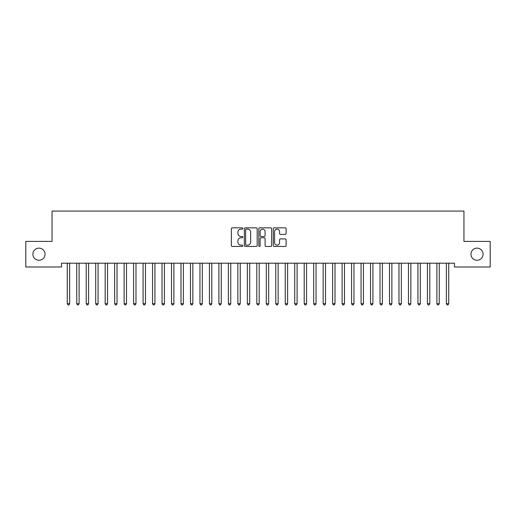<?xml version="1.0" encoding="UTF-8"?>
<svg xmlns="http://www.w3.org/2000/svg" width="516" height="516" viewBox="0 0 516 516"><rect width="100%" height="100%" fill="white"/><g stroke="black" fill="none" stroke-linecap="round" stroke-linejoin="round"><path stroke-width="0.77" d="M242.836 228.491A0.651 0.651 0 0 0 242.185 227.84L232.303 227.84A0.929 0.929 0 0 0 231.368 228.769L231.368 245.513A0.929 0.929 0 0 0 232.303 246.442L242.185 246.442A0.651 0.651 0 0 0 242.836 245.79A0.651 0.651 0 0 0 242.185 245.139L240.907 245.139A2.98 2.98 0 0 1 237.928 242.165L237.928 240.766A2.98 2.98 0 0 1 240.907 237.792L242.185 237.792A0.651 0.651 0 0 0 242.836 237.141A0.651 0.651 0 0 0 242.185 236.489L240.907 236.489A2.98 2.98 0 0 1 237.928 233.509L237.928 232.116A2.98 2.98 0 0 1 240.907 229.136L242.185 229.136A0.651 0.651 0 0 0 242.836 228.491M470.96 254.201A6.063 6.063 0 0 0 477.029 260.264A6.063 6.063 0 0 0 483.092 254.201A6.063 6.063 0 0 0 477.029 248.131A6.063 6.063 0 0 0 470.96 254.201M32.908 254.201A6.063 6.063 0 0 0 38.971 260.264A6.063 6.063 0 0 0 45.04 254.201A6.063 6.063 0 0 0 38.971 248.131A6.063 6.063 0 0 0 32.908 254.201M285.187 234.393A0.929 0.929 0 0 0 286.116 233.464L286.116 228.769A0.929 0.929 0 0 0 285.187 227.84L274.209 227.84A0.929 0.929 0 0 0 273.28 228.769L273.28 245.513A0.929 0.929 0 0 0 274.209 246.442L285.187 246.442A0.929 0.929 0 0 0 286.116 245.513L286.116 239.837A0.929 0.929 0 0 0 285.187 238.908L280.491 238.908A0.929 0.929 0 0 0 279.562 239.837L279.562 242.649A2.49 2.49 0 0 1 277.073 245.139A2.49 2.49 0 0 1 274.583 242.649L274.583 231.626A2.49 2.49 0 0 1 277.073 229.136A2.49 2.49 0 0 1 279.562 231.626L279.562 233.464A0.929 0.929 0 0 0 280.491 234.393L285.187 234.393M454.467 263.205L61.533 263.205L61.533 266.991L25.8 266.991L25.8 241.404L52.052 241.404L52.052 211.076L463.948 211.076L463.948 241.404L490.2 241.404L490.2 266.991L454.467 266.991L454.467 263.205M257.187 228.769A0.929 0.929 0 0 0 256.259 227.84L245.281 227.84A0.929 0.929 0 0 0 244.345 228.769L244.345 245.513A0.929 0.929 0 0 0 245.281 246.442L256.259 246.442A0.929 0.929 0 0 0 257.187 245.513L257.187 228.769M259.741 227.84L270.719 227.84A0.929 0.929 0 0 1 271.655 228.769L271.655 245.513A0.929 0.929 0 0 1 270.719 246.442L266.024 246.442A0.929 0.929 0 0 1 265.095 245.513L265.095 238.721A0.929 0.929 0 0 0 264.166 237.792L261.044 237.792A0.929 0.929 0 0 0 260.116 238.721L260.116 245.79A0.651 0.651 0 0 1 259.464 246.442A0.651 0.651 0 0 1 258.813 245.79L258.813 228.769A0.929 0.929 0 0 1 259.741 227.84M246.3 229.136A0.651 0.651 0 0 0 245.648 229.788L245.648 244.487A0.651 0.651 0 0 0 246.3 245.139L247.648 245.139A2.98 2.98 0 0 0 250.628 242.165L250.628 232.116A2.98 2.98 0 0 0 247.648 229.136L246.3 229.136M265.095 231.678A2.49 2.49 0 0 0 262.605 229.188A2.49 2.49 0 0 0 260.116 231.678L260.116 235.56A0.929 0.929 0 0 0 261.044 236.489L264.166 236.489A0.929 0.929 0 0 0 265.095 235.56L265.095 231.678M67.138 263.205L67.196 263.341A0.948 0.948 0 0 1 67.267 263.695L67.267 303.692L69.634 303.692L69.634 263.695A0.948 0.948 0 0 1 69.705 263.341L69.757 263.205M69.634 303.692L68.925 304.924L67.977 304.924L67.267 303.692M76.62 263.205L76.671 263.341A0.948 0.948 0 0 1 76.742 263.695L76.742 303.692L79.109 303.692L79.109 263.695A0.948 0.948 0 0 1 79.18 263.341L79.238 263.205M79.109 303.692L78.4 304.924L77.452 304.924L76.742 303.692M86.095 263.205L86.153 263.341A0.948 0.948 0 0 1 86.217 263.695L86.217 303.692L88.591 303.692L88.591 263.695A0.948 0.948 0 0 1 88.655 263.341L88.713 263.205M88.591 303.692L87.875 304.924L86.933 304.924L86.217 303.692M95.57 263.205L95.628 263.341A0.948 0.948 0 0 1 95.699 263.695L95.699 303.692L98.066 303.692L98.066 263.695A0.948 0.948 0 0 1 98.137 263.341L98.188 263.205M98.066 303.692L97.356 304.924L96.408 304.924L95.699 303.692M105.051 263.205L105.103 263.341A0.948 0.948 0 0 1 105.174 263.695L105.174 303.692L107.541 303.692L107.541 263.695A0.948 0.948 0 0 1 107.612 263.341L107.67 263.205M107.541 303.692L106.831 304.924L105.883 304.924L105.174 303.692M114.526 263.205L114.584 263.341A0.948 0.948 0 0 1 114.655 263.695L114.655 303.692L117.022 303.692L117.022 263.695A0.948 0.948 0 0 1 117.087 263.341L117.145 263.205M117.022 303.692L116.313 304.924L115.365 304.924L114.655 303.692M124.008 263.205L124.059 263.341A0.948 0.948 0 0 1 124.13 263.695L124.13 303.692L126.497 303.692L126.497 263.695A0.948 0.948 0 0 1 126.568 263.341L126.626 263.205M126.497 303.692L125.788 304.924L124.84 304.924L124.13 303.692M133.483 263.205L133.541 263.341A0.948 0.948 0 0 1 133.605 263.695L133.605 303.692L135.979 303.692L135.979 263.695A0.948 0.948 0 0 1 136.043 263.341L136.101 263.205M135.979 303.692L135.263 304.924L134.315 304.924L133.605 303.692M142.958 263.205L143.016 263.341A0.948 0.948 0 0 1 143.087 263.695L143.087 303.692L145.454 303.692L145.454 263.695A0.948 0.948 0 0 1 145.525 263.341L145.577 263.205M145.454 303.692L144.744 304.924L143.796 304.924L143.087 303.692M152.439 263.205L152.491 263.341A0.948 0.948 0 0 1 152.562 263.695L152.562 303.692L154.929 303.692L154.929 263.695A0.948 0.948 0 0 1 155 263.341L155.058 263.205M154.929 303.692L154.22 304.924L153.271 304.924L152.562 303.692M161.914 263.205L161.972 263.341A0.948 0.948 0 0 1 162.037 263.695L162.037 303.692L164.411 303.692L164.411 263.695A0.948 0.948 0 0 1 164.475 263.341L164.533 263.205M164.411 303.692L163.701 304.924L162.753 304.924L162.037 303.692M171.396 263.205L171.447 263.341A0.948 0.948 0 0 1 171.518 263.695L171.518 303.692L173.886 303.692L173.886 263.695A0.948 0.948 0 0 1 173.957 263.341L174.008 263.205M173.886 303.692L173.176 304.924L172.228 304.924L171.518 303.692M180.871 263.205L180.929 263.341A0.948 0.948 0 0 1 180.993 263.695L180.993 303.692L183.367 303.692L183.367 263.695A0.948 0.948 0 0 1 183.432 263.341L183.49 263.205M183.367 303.692L182.651 304.924L181.703 304.924L180.993 303.692M190.346 263.205L190.404 263.341A0.948 0.948 0 0 1 190.475 263.695L190.475 303.692L192.842 303.692L192.842 263.695A0.948 0.948 0 0 1 192.913 263.341L192.965 263.205M192.842 303.692L192.133 304.924L191.184 304.924L190.475 303.692M199.827 263.205L199.879 263.341A0.948 0.948 0 0 1 199.95 263.695L199.95 303.692L202.317 303.692L202.317 263.695A0.948 0.948 0 0 1 202.388 263.341L202.446 263.205M202.317 303.692L201.608 304.924L200.66 304.924L199.95 303.692M209.303 263.205L209.361 263.341A0.948 0.948 0 0 1 209.425 263.695L209.425 303.692L211.799 303.692L211.799 263.695A0.948 0.948 0 0 1 211.863 263.341L211.921 263.205M211.799 303.692L211.089 304.924L210.141 304.924L209.425 303.692M218.778 263.205L218.836 263.341A0.948 0.948 0 0 1 218.907 263.695L218.907 303.692L221.274 303.692L221.274 263.695A0.948 0.948 0 0 1 221.345 263.341L221.396 263.205M221.274 303.692L220.564 304.924L219.616 304.924L218.907 303.692M228.259 263.205L228.317 263.341A0.948 0.948 0 0 1 228.382 263.695L228.382 303.692L230.755 303.692L230.755 263.695A0.948 0.948 0 0 1 230.82 263.341L230.878 263.205M230.755 303.692L230.039 304.924L229.091 304.924L228.382 303.692M237.734 263.205L237.792 263.341A0.948 0.948 0 0 1 237.863 263.695L237.863 303.692L240.23 303.692L240.23 263.695A0.948 0.948 0 0 1 240.301 263.341L240.353 263.205M240.23 303.692L239.521 304.924L238.573 304.924L237.863 303.692M247.216 263.205L247.267 263.341A0.948 0.948 0 0 1 247.338 263.695L247.338 303.692L249.705 303.692L249.705 263.695A0.948 0.948 0 0 1 249.776 263.341L249.834 263.205M249.705 303.692L248.996 304.924L248.048 304.924L247.338 303.692M256.691 263.205L256.749 263.341A0.948 0.948 0 0 1 256.813 263.695L256.813 303.692L259.187 303.692L259.187 263.695A0.948 0.948 0 0 1 259.251 263.341L259.309 263.205M259.187 303.692L258.471 304.924L257.529 304.924L256.813 303.692M266.166 263.205L266.224 263.341A0.948 0.948 0 0 1 266.295 263.695L266.295 303.692L268.662 303.692L268.662 263.695A0.948 0.948 0 0 1 268.733 263.341L268.784 263.205M268.662 303.692L267.952 304.924L267.004 304.924L266.295 303.692M275.647 263.205L275.699 263.341A0.948 0.948 0 0 1 275.77 263.695L275.77 303.692L278.137 303.692L278.137 263.695A0.948 0.948 0 0 1 278.208 263.341L278.266 263.205M278.137 303.692L277.427 304.924L276.479 304.924L275.77 303.692M285.122 263.205L285.18 263.341A0.948 0.948 0 0 1 285.245 263.695L285.245 303.692L287.618 303.692L287.618 263.695A0.948 0.948 0 0 1 287.683 263.341L287.741 263.205M287.618 303.692L286.909 304.924L285.961 304.924L285.245 303.692M294.604 263.205L294.655 263.341A0.948 0.948 0 0 1 294.726 263.695L294.726 303.692L297.093 303.692L297.093 263.695A0.948 0.948 0 0 1 297.164 263.341L297.222 263.205M297.093 303.692L296.384 304.924L295.436 304.924L294.726 303.692M304.079 263.205L304.137 263.341A0.948 0.948 0 0 1 304.201 263.695L304.201 303.692L306.575 303.692L306.575 263.695A0.948 0.948 0 0 1 306.639 263.341L306.697 263.205M306.575 303.692L305.859 304.924L304.911 304.924L304.201 303.692M313.554 263.205L313.612 263.341A0.948 0.948 0 0 1 313.683 263.695L313.683 303.692L316.05 303.692L316.05 263.695A0.948 0.948 0 0 1 316.121 263.341L316.173 263.205M316.05 303.692L315.341 304.924L314.392 304.924L313.683 303.692M323.035 263.205L323.087 263.341A0.948 0.948 0 0 1 323.158 263.695L323.158 303.692L325.525 303.692L325.525 263.695A0.948 0.948 0 0 1 325.596 263.341L325.654 263.205M325.525 303.692L324.816 304.924L323.867 304.924L323.158 303.692M332.51 263.205L332.568 263.341A0.948 0.948 0 0 1 332.633 263.695L332.633 303.692L335.007 303.692L335.007 263.695A0.948 0.948 0 0 1 335.071 263.341L335.129 263.205M335.007 303.692L334.297 304.924L333.349 304.924L332.633 303.692M341.992 263.205L342.043 263.341A0.948 0.948 0 0 1 342.114 263.695L342.114 303.692L344.482 303.692L344.482 263.695A0.948 0.948 0 0 1 344.553 263.341L344.604 263.205M344.482 303.692L343.772 304.924L342.824 304.924L342.114 303.692M351.467 263.205L351.525 263.341A0.948 0.948 0 0 1 351.59 263.695L351.59 303.692L353.963 303.692L353.963 263.695A0.948 0.948 0 0 1 354.028 263.341L354.086 263.205M353.963 303.692L353.247 304.924L352.299 304.924L351.59 303.692M360.942 263.205L361 263.341A0.948 0.948 0 0 1 361.071 263.695L361.071 303.692L363.438 303.692L363.438 263.695A0.948 0.948 0 0 1 363.509 263.341L363.561 263.205M363.438 303.692L362.729 304.924L361.781 304.924L361.071 303.692M370.423 263.205L370.475 263.341A0.948 0.948 0 0 1 370.546 263.695L370.546 303.692L372.913 303.692L372.913 263.695A0.948 0.948 0 0 1 372.984 263.341L373.042 263.205M372.913 303.692L372.204 304.924L371.256 304.924L370.546 303.692M379.899 263.205L379.957 263.341A0.948 0.948 0 0 1 380.021 263.695L380.021 303.692L382.395 303.692L382.395 263.695A0.948 0.948 0 0 1 382.459 263.341L382.517 263.205M382.395 303.692L381.685 304.924L380.737 304.924L380.021 303.692M389.374 263.205L389.432 263.341A0.948 0.948 0 0 1 389.503 263.695L389.503 303.692L391.87 303.692L391.87 263.695A0.948 0.948 0 0 1 391.941 263.341L391.992 263.205M391.87 303.692L391.16 304.924L390.212 304.924L389.503 303.692M398.855 263.205L398.913 263.341A0.948 0.948 0 0 1 398.978 263.695L398.978 303.692L401.345 303.692L401.345 263.695A0.948 0.948 0 0 1 401.416 263.341L401.474 263.205M401.345 303.692L400.635 304.924L399.687 304.924L398.978 303.692M408.33 263.205L408.388 263.341A0.948 0.948 0 0 1 408.459 263.695L408.459 303.692L410.826 303.692L410.826 263.695A0.948 0.948 0 0 1 410.897 263.341L410.949 263.205M410.826 303.692L410.117 304.924L409.169 304.924L408.459 303.692M417.812 263.205L417.863 263.341A0.948 0.948 0 0 1 417.934 263.695L417.934 303.692L420.301 303.692L420.301 263.695A0.948 0.948 0 0 1 420.372 263.341L420.43 263.205M420.301 303.692L419.592 304.924L418.644 304.924L417.934 303.692M427.287 263.205L427.345 263.341A0.948 0.948 0 0 1 427.409 263.695L427.409 303.692L429.783 303.692L429.783 263.695A0.948 0.948 0 0 1 429.847 263.341L429.905 263.205M429.783 303.692L429.067 304.924L428.125 304.924L427.409 303.692M436.762 263.205L436.82 263.341A0.948 0.948 0 0 1 436.891 263.695L436.891 303.692L439.258 303.692L439.258 263.695A0.948 0.948 0 0 1 439.329 263.341L439.38 263.205M439.258 303.692L438.548 304.924L437.6 304.924L436.891 303.692M446.243 263.205L446.295 263.341A0.948 0.948 0 0 1 446.366 263.695L446.366 303.692L448.733 303.692L448.733 263.695A0.948 0.948 0 0 1 448.804 263.341L448.862 263.205M448.733 303.692L448.023 304.924L447.075 304.924L446.366 303.692"/></g></svg>
